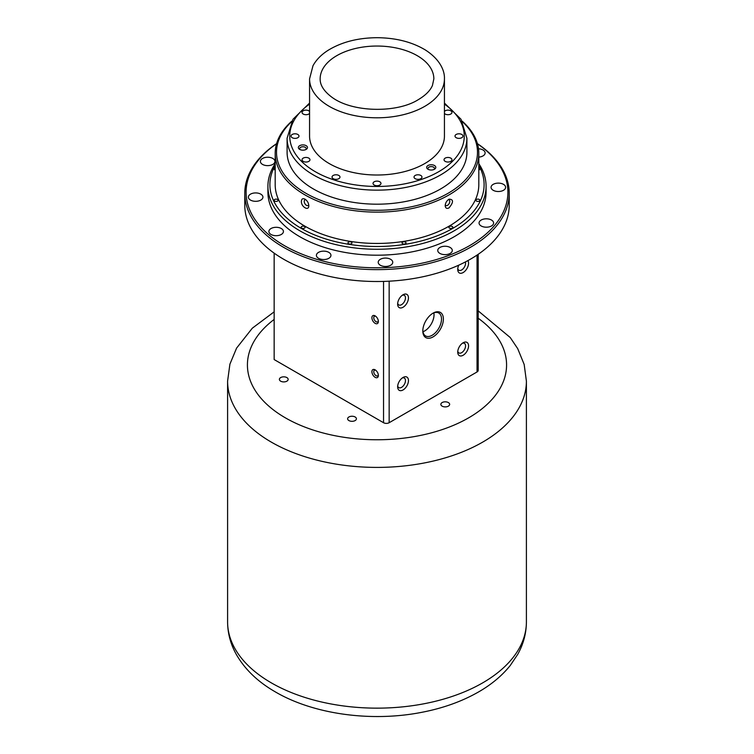 <?xml version="1.0" encoding="UTF-8"?>
<svg xmlns="http://www.w3.org/2000/svg" width="754" height="754" viewBox="0 0 754 754"><rect width="100%" height="100%" fill="white"/><g stroke="black" fill="none" stroke-linecap="round" stroke-linejoin="round"><path stroke-width="1.13" d="M298.857 136.672A3.968 2.29 0 0 0 298.989 136.078A3.968 2.29 0 0 0 295.021 133.797A3.968 2.29 0 0 0 291.053 136.078A3.968 2.29 0 0 0 294.503 138.35A3.968 2.29 0 0 0 298.857 136.672M309.837 159.151A3.968 2.29 0 0 0 305.493 157.473A3.968 2.29 0 0 0 302.043 159.744A3.968 2.29 0 0 0 306.011 162.035A3.968 2.29 0 0 0 309.969 159.744A3.968 2.29 0 0 0 309.837 159.151M338.819 175.446A3.968 2.29 0 0 0 334.493 174.956A3.968 2.29 0 0 0 332.043 177.067A3.968 2.29 0 0 0 336.011 179.358A3.968 2.29 0 0 0 339.979 177.067A3.968 2.29 0 0 0 338.819 175.446M378.027 181.196A3.968 2.29 0 0 0 373.032 183.41A3.968 2.29 0 0 0 377 185.701A3.968 2.29 0 0 0 380.968 183.41A3.968 2.29 0 0 0 378.027 181.196M416.962 174.862A3.968 2.29 0 0 0 414.021 177.067A3.968 2.29 0 0 0 417.989 179.358A3.968 2.29 0 0 0 421.957 177.067A3.968 2.29 0 0 0 416.962 174.862M445.19 158.123A3.968 2.29 0 0 0 444.031 159.744A3.968 2.29 0 0 0 447.989 162.035A3.968 2.29 0 0 0 451.957 159.744A3.968 2.29 0 0 0 449.507 157.633A3.968 2.29 0 0 0 445.19 158.123M455.143 135.494A3.968 2.29 0 0 0 455.011 136.078A3.968 2.29 0 0 0 458.979 138.368A3.968 2.29 0 0 0 462.947 136.078A3.968 2.29 0 0 0 459.497 133.816A3.968 2.29 0 0 0 455.143 135.494M444.436 113.43A3.968 2.29 0 0 0 448.894 114.646A3.968 2.29 0 0 0 451.957 112.421A3.968 2.29 0 0 0 448.894 110.188A3.968 2.29 0 0 0 444.436 111.413M434.464 169.254L434.464 169.254A4.571 2.639 0 0 0 434.464 165.522A4.571 2.639 0 0 0 427.989 165.522A4.571 2.639 0 0 0 427.989 169.254A4.571 2.639 0 0 0 434.464 169.254M309.564 78.868L309.564 136.078A67.436 38.935 0 0 0 351.194 172.053A67.436 38.935 0 0 0 424.681 163.609A67.436 38.935 0 0 0 444.436 136.078L444.436 78.868C444.803 71.244 440.515 59.755 425.397 50C412.136 42.026 396.17 37.926 377.518 37.7C358.263 37.766 341.845 41.941 328.263 50.216C321.374 54.552 316.284 59.726 312.985 65.739L309.564 78.868A67.436 38.935 0 0 0 351.194 114.834A67.436 38.935 0 0 0 424.681 106.399A67.436 38.935 0 0 0 444.436 78.868M309.564 111.413A3.968 2.29 0 0 0 305.106 110.188A3.968 2.29 0 0 0 302.043 112.421A3.968 2.29 0 0 0 304.493 114.533A3.968 2.29 0 0 0 308.81 114.043A3.968 2.29 0 0 0 309.564 113.43M298.509 148.227A4.571 2.639 0 0 0 299.696 149.405A4.571 2.639 0 0 0 306.162 149.405A4.571 2.639 0 0 0 304.107 144.994A4.571 2.639 0 0 0 298.509 148.227M274.154 253.156L274.154 359.554L383.541 422.711A3.968 2.29 180 0 0 389.158 422.711L477.037 371.967A3.968 2.29 180 0 0 478.196 370.346L478.196 254.305M397.641 304.126A7.653 4.42 120 0 0 403.051 307.255A7.653 4.42 120 0 0 408.461 297.877A7.653 4.42 120 0 0 403.051 294.757A7.653 4.42 120 0 0 397.641 304.126M422.815 330.94A14.543 8.398 120 0 0 433.098 336.878A14.543 8.398 120 0 0 443.38 319.074A14.543 8.398 120 0 0 433.098 313.136A14.543 8.398 120 0 0 422.815 330.94M397.641 386.83A7.653 4.42 120 0 0 403.051 389.95A7.653 4.42 120 0 0 408.461 380.582A7.653 4.42 120 0 0 403.051 377.452A7.653 4.42 120 0 0 397.641 386.83M457.735 352.137A7.653 4.42 120 0 0 463.144 355.257A7.653 4.42 120 0 0 468.554 345.888A7.653 4.42 120 0 0 463.144 342.759A7.653 4.42 120 0 0 457.735 352.137M458.762 265.163A7.653 4.42 120 0 0 457.735 269.432A7.653 4.42 120 0 0 464.464 271.61A7.653 4.42 120 0 0 467.914 260.601M276.595 143.637A132.223 76.333 0 0 0 244.777 193.297L244.777 205.173A132.223 76.333 0 0 0 326.407 275.7A132.223 76.333 0 0 0 470.496 259.15A132.223 76.333 0 0 0 509.223 205.173L509.223 193.297A132.223 76.333 0 0 0 477.405 143.637M433.908 169.527A3.252 1.876 0 0 0 434.474 168.472A3.252 1.876 0 0 0 431.222 166.596A3.252 1.876 0 0 0 427.97 168.472A3.252 1.876 0 0 0 428.536 169.527M305.615 149.678A3.252 1.876 0 0 0 306.181 148.623A3.252 1.876 0 0 0 302.929 146.747A3.252 1.876 0 0 0 299.677 148.623A3.252 1.876 0 0 0 299.79 149.103A3.252 1.876 0 0 0 300.243 149.678M288.009 378.715A4.392 2.535 180 0 1 288.16 379.375A4.392 2.535 180 0 1 283.768 381.91A4.392 2.535 180 0 1 279.376 379.375A4.392 2.535 180 0 1 283.193 376.859A4.392 2.535 180 0 1 288.009 378.715M353.155 416.331A4.392 2.535 180 0 1 356.416 418.781A4.392 2.535 180 0 1 352.014 421.316A4.392 2.535 180 0 1 347.622 418.781A4.392 2.535 180 0 1 353.155 416.331M442.146 402.561A4.392 2.535 180 0 1 446.933 402.014A4.392 2.535 180 0 1 449.648 404.351A4.392 2.535 180 0 1 445.246 406.896A4.392 2.535 180 0 1 440.854 404.351A4.392 2.535 180 0 1 442.146 402.561M378.367 375.454A4.571 2.639 -120 0 0 375.134 369.856A4.571 2.639 -120 0 0 371.901 371.722A4.571 2.639 -120 0 0 375.134 377.32A4.571 2.639 -120 0 0 378.367 375.454M378.367 321.477A4.571 2.639 -120 0 0 375.134 315.879A4.571 2.639 -120 0 0 371.901 317.745A4.571 2.639 -120 0 0 375.134 323.343A4.571 2.639 -120 0 0 378.367 321.477M397.697 303.165A5.542 3.195 120 0 0 398.781 304.936A5.542 3.195 120 0 0 404.323 301.741A5.542 3.195 120 0 0 404.323 295.342A5.542 3.195 120 0 0 402.24 295.295M422.824 330.384A13.223 7.634 120 0 0 425.548 335.916A13.223 7.634 120 0 0 438.771 328.282A13.223 7.634 120 0 0 438.771 313.014A13.223 7.634 120 0 0 432.617 313.419M397.697 385.859A5.542 3.195 120 0 0 398.781 387.641A5.542 3.195 120 0 0 404.323 384.436A5.542 3.195 120 0 0 404.323 378.046A5.542 3.195 120 0 0 402.24 377.99M457.791 351.166A5.542 3.195 120 0 0 458.875 352.938A5.542 3.195 120 0 0 464.417 349.743A5.542 3.195 120 0 0 464.417 343.353A5.542 3.195 120 0 0 462.334 343.296M457.791 268.462A5.542 3.195 120 0 0 458.875 270.243A5.542 3.195 120 0 0 463.672 268.151A5.542 3.195 120 0 0 465.388 261.949M244.777 193.297A132.223 76.333 0 0 0 326.407 263.825A132.223 76.333 0 0 0 470.496 247.274A132.223 76.333 0 0 0 509.223 193.297M449.459 228.113A1.979 1.14 0 0 0 451.618 228.368A1.979 1.14 0 0 0 452.843 227.303A1.979 1.14 0 0 0 450.864 226.162A1.979 1.14 0 0 0 448.875 227.303A1.979 1.14 0 0 0 449.459 228.113M439.884 253.41A7.276 4.194 0 0 0 447.801 254.324A7.276 4.194 0 0 0 452.296 250.441A7.276 4.194 0 0 0 445.02 246.247A7.276 4.194 0 0 0 437.754 250.441A7.276 4.194 0 0 0 439.884 253.41M378.461 263.363A7.276 4.194 0 0 0 386.434 266.445A7.276 4.194 0 0 0 392.759 262.279A7.276 4.194 0 0 0 385.483 258.075A7.276 4.194 0 0 0 378.216 262.279A7.276 4.194 0 0 0 378.461 263.363M316.652 254.258A7.276 4.194 0 0 0 316.407 255.342A7.276 4.194 0 0 0 323.673 259.536A7.276 4.194 0 0 0 330.949 255.342A7.276 4.194 0 0 0 324.625 251.176A7.276 4.194 0 0 0 316.652 254.258M271.016 228.528A7.276 4.194 0 0 0 268.886 231.487A7.276 4.194 0 0 0 276.152 235.691A7.276 4.194 0 0 0 283.429 231.487A7.276 4.194 0 0 0 278.933 227.614A7.276 4.194 0 0 0 271.016 228.528M253.768 193.062A7.276 4.194 0 0 0 248.386 197.124A7.276 4.194 0 0 0 255.653 201.318A7.276 4.194 0 0 0 262.929 197.124A7.276 4.194 0 0 0 253.768 193.062M269.555 157.379A7.276 4.194 0 0 0 260.394 161.431A7.276 4.194 0 0 0 267.67 165.635A7.276 4.194 0 0 0 274.937 161.431A7.276 4.194 0 0 0 269.555 157.379M478.809 157.115A7.276 4.194 0 0 0 482.984 155.918A7.276 4.194 0 0 0 485.114 152.949A7.276 4.194 0 0 0 478.498 148.764M500.232 191.375A7.276 4.194 0 0 0 505.614 187.322A7.276 4.194 0 0 0 498.347 183.118A7.276 4.194 0 0 0 491.071 187.322A7.276 4.194 0 0 0 500.232 191.375M484.445 227.058A7.276 4.194 0 0 0 493.606 223.005A7.276 4.194 0 0 0 486.33 218.811A7.276 4.194 0 0 0 479.063 223.005A7.276 4.194 0 0 0 484.445 227.058M402.118 243.212A1.979 1.14 0 0 0 404.295 244.051A1.979 1.14 0 0 0 406.02 242.911A1.979 1.14 0 0 0 404.031 241.77A1.979 1.14 0 0 0 402.052 242.911A1.979 1.14 0 0 0 402.118 243.212M348.046 242.618A1.979 1.14 0 0 0 347.98 242.911A1.979 1.14 0 0 0 349.969 244.06A1.979 1.14 0 0 0 351.948 242.911A1.979 1.14 0 0 0 350.224 241.78A1.979 1.14 0 0 0 348.046 242.618M301.741 226.492A1.979 1.14 0 0 0 301.157 227.303A1.979 1.14 0 0 0 303.136 228.453A1.979 1.14 0 0 0 305.125 227.303A1.979 1.14 0 0 0 303.9 226.247A1.979 1.14 0 0 0 301.741 226.492M275.596 199.169A1.979 1.14 0 0 0 274.126 200.272A1.979 1.14 0 0 0 276.105 201.412A1.979 1.14 0 0 0 278.085 200.272A1.979 1.14 0 0 0 275.596 199.169M275.191 168.038A1.979 1.14 0 0 0 274.126 169.056A1.979 1.14 0 0 0 275.191 170.074M478.809 170.074A1.979 1.14 0 0 0 479.874 169.056A1.979 1.14 0 0 0 478.809 168.038M477.376 201.375A1.979 1.14 0 0 0 479.874 200.272A1.979 1.14 0 0 0 477.895 199.122A1.979 1.14 0 0 0 475.915 200.272A1.979 1.14 0 0 0 477.376 201.375M309.564 103.062L292.986 119.255L287.095 138.246L287.095 152.28A89.905 51.913 0 0 0 342.589 200.234A89.905 51.913 0 0 0 440.572 188.981A89.905 51.913 0 0 0 466.905 152.28L466.905 138.246L461.014 119.255L444.436 103.062M375.633 370.195A3.252 1.876 -120 0 0 374.436 370.233A3.252 1.876 -120 0 0 374.436 373.984A3.252 1.876 -120 0 0 377.688 375.86A3.252 1.876 -120 0 0 378.32 374.842M375.633 316.218A3.252 1.876 -120 0 0 374.436 316.256A3.252 1.876 -120 0 0 374.436 320.007A3.252 1.876 -120 0 0 377.688 321.883A3.252 1.876 -120 0 0 378.32 320.865M422.966 331.751A13.223 7.634 120 0 0 433.87 312.863M276.558 143.76A130.894 75.57 0 0 0 288.669 247.991A130.894 75.57 0 0 0 469.553 245.663A130.894 75.57 0 0 0 477.442 143.76M275.191 165.475A107.096 61.828 0 0 0 320.978 237.359A107.096 61.828 0 0 0 452.73 228.387A107.096 61.828 0 0 0 478.809 165.475M291.826 121.158A101.809 58.774 0 0 0 275.191 153.354L275.191 184.664A101.809 58.774 0 0 0 338.037 238.971A101.809 58.774 0 0 0 448.988 226.228A101.809 58.774 0 0 0 478.809 184.664L478.809 153.354A101.809 58.774 0 0 0 462.174 121.158M275.191 163.675A109.085 62.978 0 0 0 267.915 186.285L267.915 192.223A109.085 62.978 0 0 0 335.257 250.403A109.085 62.978 0 0 0 454.134 236.756A109.085 62.978 0 0 0 486.085 192.223L486.085 186.285A109.085 62.978 0 0 0 478.809 163.675M291.44 121.856A100.489 58.011 0 0 0 314.701 197.793A100.489 58.011 0 0 0 448.055 193.297A100.489 58.011 0 0 0 462.56 121.856M267.915 186.285A109.085 62.978 0 0 0 335.257 244.466A109.085 62.978 0 0 0 454.134 230.818A109.085 62.978 0 0 0 486.085 186.285M448.988 199.169L448.988 199.169C446.688 200.752 445.425 202.901 445.199 205.635C445.425 208.179 446.688 208.943 448.988 207.934C453.672 202.195 453.672 199.273 448.988 199.169M275.191 153.354A101.809 58.774 0 0 0 338.037 207.661A101.809 58.774 0 0 0 448.988 194.918A101.809 58.774 0 0 0 478.809 153.354M301.402 201.365C301.025 206.898 308.98 211.488 308.801 205.635C308.575 202.901 307.312 200.752 305.012 199.169C302.778 198.132 301.572 198.858 301.402 201.365M445.284 204.683A3.252 1.876 120 0 0 445.868 205.503A3.252 1.876 120 0 0 449.12 203.627A3.252 1.876 120 0 0 449.12 199.876A3.252 1.876 120 0 0 448.149 199.772M305.851 199.772A3.252 1.876 -120 0 0 304.88 199.876A3.252 1.876 -120 0 0 304.211 201.365A3.252 1.876 -120 0 0 305.624 204.636A3.252 1.876 -120 0 0 308.132 205.503A3.252 1.876 -120 0 0 308.716 204.683M309.564 104.099A87.266 50.386 0 0 0 318.386 173.401A87.266 50.386 0 0 0 438.705 171.705A87.266 50.386 0 0 0 444.436 104.099M389.158 281.185L389.158 422.711M477.037 255.088L477.037 371.967M287.095 138.246A89.905 51.913 0 0 0 342.589 186.2A89.905 51.913 0 0 0 440.572 174.947A89.905 51.913 0 0 0 466.905 138.246M478.196 318.235A129.575 74.806 180 0 1 465.821 419.422A129.575 74.806 180 0 1 290.139 420.459A129.575 74.806 180 0 1 274.154 319.442M383.541 281.421L383.541 422.711M433.852 78.868A56.852 32.827 0 0 0 377 46.041A56.852 32.827 0 0 0 320.148 78.868C320.026 85.098 323.881 91.177 331.703 97.087C352.269 112.695 397.075 113.213 418.3 99.651C425.558 95.334 430.27 90.593 432.447 85.447L433.852 78.868M478.196 310.874L510.26 337.556L517.706 348.64L524.171 364.455L526.405 381.147A149.405 86.258 180 0 1 377 467.405A149.405 86.258 180 0 1 227.595 381.147L227.595 621.89A149.405 86.258 180 0 0 377 708.147A149.405 86.258 180 0 0 526.405 621.89C526.33 633.313 523.427 644.142 517.706 654.397L510.26 665.48C502.089 675.612 491.683 684.349 479.035 691.672C462.287 701.333 443.107 708.242 421.477 712.379C371.015 722.257 312.721 714.264 274.324 691.295C257.453 681.446 244.786 669.166 236.332 654.463C230.583 644.199 227.67 633.332 227.595 621.89M274.154 311.836L252.307 328.197L236.586 348.112L229.904 364.163L227.595 381.147M526.405 381.147L526.405 621.89"/></g></svg>
